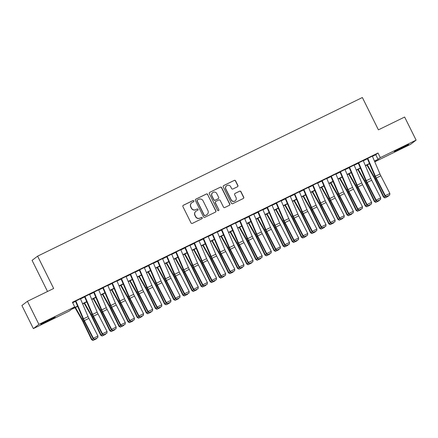 <?xml version="1.0" encoding="UTF-8"?>
<svg xmlns="http://www.w3.org/2000/svg" width="438" height="438" viewBox="0 0 438 438"><rect width="100%" height="100%" fill="white"/><g stroke="black" fill="none" stroke-linecap="round" stroke-linejoin="round"><path stroke-width="0.66" d="M193.815 200.933A0.706 0.695 52.7 0 0 192.873 200.604L183.358 205.252A1.013 0.996 52.7 0 0 182.914 206.599L191.017 222.915A1.013 0.996 52.7 0 0 192.359 223.385L201.874 218.737A0.706 0.695 52.7 0 0 202.186 217.796A0.706 0.695 52.7 0 0 201.245 217.467L200.013 218.069A3.241 3.186 52.7 0 1 195.709 216.569L195.03 215.211A3.241 3.186 52.7 0 1 196.459 210.908L197.691 210.306A0.706 0.695 52.7 0 0 198.003 209.364A0.706 0.695 52.7 0 0 197.062 209.036L195.83 209.638A3.241 3.186 52.7 0 1 191.521 208.138L190.848 206.78A3.241 3.186 52.7 0 1 192.271 202.476L193.503 201.874A0.706 0.695 52.7 0 0 193.815 200.933M193.541 201.858A0.706 0.695 52.7 0 0 192.725 200.719L183.21 205.367A1.013 0.996 52.7 0 0 183.122 205.417M201.913 218.721A0.706 0.695 52.7 0 0 201.097 217.582L200.013 218.069M197.724 210.289A0.706 0.695 52.7 0 0 196.908 209.15L195.83 209.638M400.31 148.92A8.048 0.285 -26.4 0 1 394.266 151.608A8.048 0.285 -26.4 0 1 402.642 147.141A8.048 0.285 -26.4 0 1 408.681 144.452A8.048 0.285 -26.4 0 1 400.31 148.92M46.822 321.591A8.048 0.285 -26.4 0 1 40.778 324.279A8.048 0.285 -26.4 0 1 49.155 319.811A8.048 0.285 -26.4 0 1 55.199 317.123A8.048 0.285 -26.4 0 1 46.822 321.591M237.434 186.78A1.013 0.996 52.7 0 0 237.883 185.433L235.611 180.856A1.013 0.996 52.7 0 0 234.264 180.385L223.698 185.548A1.013 0.996 52.7 0 0 223.254 186.895L231.352 203.21A1.013 0.996 52.7 0 0 232.698 203.681L243.265 198.518A1.013 0.996 52.7 0 0 243.709 197.177L240.966 191.647A1.013 0.996 52.7 0 0 239.619 191.176L235.096 193.388A1.013 0.996 52.7 0 0 234.653 194.729L236.016 197.472A2.71 2.666 52.7 0 1 235.261 200.796A2.71 2.666 52.7 0 1 231.226 199.81L225.888 189.068A2.71 2.666 52.7 0 1 226.643 185.745A2.71 2.666 52.7 0 1 230.678 186.73L231.571 188.521A1.013 0.996 52.7 0 0 232.917 188.986L237.434 186.78M77.657 306.354L71.41 309.403L69.166 311.111L33.365 328.604L21.9 305.51L27.435 301.289L53.66 288.483L37.613 256.153L362.363 97.521L378.41 129.845L404.635 117.039L416.1 140.127L410.565 144.348L374.775 161.83M27.435 301.289L38.894 324.383L74.701 306.896L72.456 308.604L77.553 306.113M372.431 156.339L375.76 154.713L378.005 152.999L72.407 302.275L74.701 306.896M378.005 152.999L380.293 157.62L416.1 140.127M207.76 194.461A1.013 0.996 52.7 0 0 206.418 193.99L195.852 199.153A1.013 0.996 52.7 0 0 195.403 200.494L203.506 216.815A1.013 0.996 52.7 0 0 204.853 217.286L215.419 212.123A1.013 0.996 52.7 0 0 215.863 210.777L207.612 194.571A1.013 0.996 52.7 0 0 206.265 194.105L195.704 199.263A1.013 0.996 52.7 0 0 195.616 199.312M209.775 192.348L220.341 187.19A1.013 0.996 52.7 0 1 221.688 187.656L229.786 203.977A1.013 0.996 52.7 0 1 229.342 205.323L224.82 207.53A1.013 0.996 52.7 0 1 223.473 207.059L220.188 200.445A1.013 0.996 52.7 0 0 218.841 199.974L215.841 201.436A1.013 0.996 52.7 0 0 215.397 202.783L218.819 209.676A0.706 0.695 52.7 0 1 218.622 210.541A0.706 0.695 52.7 0 1 217.566 210.284L209.331 193.695A1.013 0.996 52.7 0 1 209.775 192.348L220.341 187.19M80.444 298.749L75.883 300.977M89.566 294.292L85.005 296.521M98.687 289.841L94.126 292.064M107.808 285.384L103.248 287.613M116.93 280.928L112.369 283.156M126.056 276.471L121.49 278.699M135.178 272.014L130.617 274.243M144.299 267.558L139.738 269.786M153.42 263.101L148.86 265.329M162.542 258.644L157.981 260.873M171.663 254.188L167.102 256.416M180.79 249.737L176.224 251.965M189.911 245.28L185.351 247.508M199.033 240.823L194.472 243.052M208.154 236.367L203.593 238.595M217.275 231.91L212.715 234.138M226.397 227.453L221.836 229.682M235.518 222.997L230.957 225.225M244.645 218.54L240.084 220.768M253.766 214.089L249.206 216.317M262.888 209.632L258.327 211.861M272.009 205.176L267.448 207.404M281.13 200.719L276.57 202.947M290.252 196.262L285.691 198.491M299.378 191.806L294.812 194.034M308.5 187.349L303.939 189.577M317.621 182.892L313.06 185.121M326.743 178.441L322.182 180.664M335.864 173.985L331.303 176.213M344.985 169.528L340.425 171.756M354.112 165.071L349.546 167.3M363.233 160.615L358.673 162.843M72.653 302.767L75.528 301.366M80.521 298.93L84.649 296.909M89.642 294.473L93.77 292.453M98.764 290.016L102.892 287.996M107.885 285.56L112.018 283.545M117.006 281.103L121.14 279.088M126.128 276.646L130.261 274.631M135.254 272.19L139.383 270.175M144.376 267.738L148.504 265.718M153.497 263.282L157.625 261.262M162.618 258.825L166.747 256.805M171.74 254.369L175.873 252.348M180.861 249.912L184.995 247.897M189.988 245.455L194.116 243.44M199.109 240.999L203.237 238.984M208.231 236.542L212.359 234.527M217.352 232.091L221.48 230.07M226.473 227.634L230.607 225.614M235.595 223.177L239.728 221.157M244.722 218.721L248.85 216.701M253.843 214.264L257.971 212.249M262.964 209.807L267.092 207.793M272.086 205.351L276.214 203.336M281.207 200.894L285.341 198.879M290.328 196.443L294.462 194.423M299.45 191.986L303.583 189.966M308.576 187.53L312.705 185.509M317.698 183.073L321.826 181.053M326.819 178.616L330.947 176.602M335.941 174.16L340.069 172.145M345.062 169.703L349.195 167.688M354.183 165.246L358.317 163.232M363.31 160.795L367.438 158.775M372.355 156.158L367.794 158.386M37.613 256.153L32.078 260.369L47.523 291.478M33.365 328.604L38.894 324.383M374.775 161.825L377.003 160.127L374.561 161.321M369.568 163.757L365.44 165.778M360.447 168.214L356.313 170.234M351.325 172.671L347.192 174.691M342.198 177.127L338.07 179.147M333.077 181.584L328.949 183.599M323.956 186.041L319.828 188.055M314.834 190.497L310.706 192.512M305.713 194.954L301.579 196.969M296.592 199.405L292.458 201.425M287.465 203.862L283.337 205.882M278.344 208.318L274.215 210.339M269.222 212.775L265.094 214.795M260.101 217.232L255.973 219.252M250.979 221.688L246.846 223.703M241.858 226.145L237.724 228.16M232.737 230.602L228.603 232.616M223.61 235.058L219.482 237.073M214.489 239.509L210.36 241.53M205.367 243.966L201.239 245.986M196.246 248.423L192.118 250.443M187.125 252.879L182.991 254.9M178.003 257.336L173.87 259.351M168.876 261.793L164.748 263.807M159.755 266.249L155.627 268.264M150.634 270.706L146.506 272.721M141.512 275.157L137.384 277.177M132.391 279.614L128.257 281.634M123.27 284.07L119.136 286.091M114.143 288.527L110.015 290.547M105.021 292.984L100.893 294.998M95.9 297.44L91.772 299.455M86.779 301.897L82.651 303.912M374.457 161.085L378.054 159.328L380.293 157.62M82.547 303.676L86.675 301.656M91.668 299.22L95.802 297.205M100.789 294.763L104.923 292.748M109.916 290.306L114.044 288.292M119.037 285.85L123.166 283.835M128.159 281.393L132.287 279.378M137.28 276.942L141.408 274.922M146.401 272.485L150.535 270.465M155.523 268.029L159.656 266.008M164.65 263.572L168.778 261.552M173.771 259.115L177.899 257.101M182.892 254.659L187.021 252.644M192.014 250.202L196.142 248.187M201.135 245.745L205.269 243.731M210.256 241.294L214.39 239.274M219.378 236.838L223.511 234.817M228.505 232.381L232.633 230.361M237.626 227.924L241.754 225.904M246.747 223.468L250.875 221.453M255.869 219.011L260.002 216.996M264.99 214.554L269.124 212.539M274.111 210.098L278.245 208.083M283.238 205.646L287.366 203.626M292.36 201.19L296.488 199.17M301.481 196.733L305.609 194.713M310.602 192.277L314.73 190.256M319.724 187.82L323.857 185.805M328.845 183.363L332.979 181.348M337.972 178.907L342.1 176.892M347.093 174.45L351.221 172.435M356.214 169.999L360.343 167.978M365.336 165.542L369.464 163.522M375.76 154.713L378.054 159.328M191.745 202.799L191.598 202.914A3.241 3.186 52.7 0 0 190.7 206.889L190.848 206.78M195.676 209.753A3.241 3.186 52.7 0 1 191.373 208.253L190.7 206.889M195.934 211.231L195.786 211.346A3.241 3.186 52.7 0 0 194.883 215.321L195.03 215.211M199.865 218.184A3.241 3.186 52.7 0 1 195.556 216.684L194.883 215.321M215.507 212.074A1.013 0.996 52.7 0 0 215.715 210.892L207.612 194.571M197.467 199.942A0.706 0.695 52.7 0 0 197.155 200.878L204.267 215.206A0.706 0.695 52.7 0 0 205.208 215.534L206.506 214.899A3.241 3.186 52.7 0 0 207.93 210.601L203.068 200.807A3.241 3.186 52.7 0 0 198.764 199.306L197.467 199.942M197.352 200.013L197.204 200.122A0.706 0.695 52.7 0 0 197.007 200.993L197.155 200.878M207.032 214.576L206.878 214.691A3.241 3.186 52.7 0 1 206.358 215.014L205.055 215.649A0.706 0.695 52.7 0 1 204.113 215.321L197.007 200.993M229.43 205.274A1.013 0.996 52.7 0 0 229.638 204.092L221.535 187.771A1.013 0.996 52.7 0 0 220.188 187.305M215.682 201.54L215.529 201.655A1.013 0.996 52.7 0 0 215.25 202.898L218.819 209.676M218.546 210.596A0.706 0.695 52.7 0 0 218.671 209.786M216.777 193.574A2.71 2.666 52.7 0 0 212.742 192.589A2.71 2.666 52.7 0 0 211.987 195.917L213.87 199.701A1.013 0.996 52.7 0 0 215.211 200.171L218.212 198.704A1.013 0.996 52.7 0 0 218.661 197.363L216.777 193.574M212.742 192.589L212.594 192.704A2.71 2.666 52.7 0 0 211.839 196.027L211.987 195.917M218.376 198.606L218.228 198.715A1.013 0.996 52.7 0 1 218.064 198.819L215.063 200.281A1.013 0.996 52.7 0 1 213.717 199.816L211.839 196.027M226.643 185.745L226.495 185.86A2.71 2.666 52.7 0 0 225.74 189.183L225.888 189.068M235.261 200.796L235.113 200.911A2.71 2.666 52.7 0 1 231.072 199.925L225.74 189.183M243.353 198.474A1.013 0.996 52.7 0 0 243.561 197.292L240.818 191.762A1.013 0.996 52.7 0 0 239.471 191.291L234.949 193.497A1.013 0.996 52.7 0 0 234.861 193.547M237.522 186.73A1.013 0.996 52.7 0 0 237.73 185.548L235.458 180.971A1.013 0.996 52.7 0 0 234.116 180.5L223.55 185.663A1.013 0.996 52.7 0 0 223.462 185.712M74.98 307.657L82.016 319.97A5.157 0.925 64 0 1 82.919 321.689L91.542 339.642L91.996 339.527L83.373 321.574A7.742 1.385 -116 0 0 82.021 318.99L75.424 307.443M96.376 338.475L96.316 338.875L92.944 340.479L91.542 339.642M93.124 340.435L91.996 339.527L93.393 338.842M80.406 298.667L88.071 316.603A5.157 0.925 -116 0 0 88.903 318.377L97.942 336.012L93.382 338.24L94.471 339.406L97.783 337.665L94.592 339.226M75.845 300.895L83.51 318.831A5.157 0.925 -116 0 0 84.342 320.605L93.382 338.24L93.091 338.689L84.052 321.054A7.742 1.385 64 0 1 82.798 318.393L75.451 301.191M93.091 338.689L94.471 339.406M97.783 337.665L97.942 336.012M84.107 303.2L91.137 315.513A5.157 0.925 64 0 1 92.04 317.238L100.663 335.185L101.118 335.07L92.495 317.117A7.742 1.385 -116 0 0 91.142 314.533L84.545 302.986M105.503 334.019L105.443 334.418L102.065 336.028L100.663 335.185M102.246 335.979L101.118 335.07L102.514 334.391M93.228 298.743L100.258 311.057A5.157 0.925 64 0 1 101.162 312.781L109.785 330.728L110.245 330.613L101.616 312.661A7.742 1.385 -116 0 0 100.264 310.077L93.666 298.53M114.625 329.562L114.564 329.962L111.186 331.571L109.785 330.728M111.372 331.522L110.245 330.613L111.635 329.934M102.35 294.292L109.38 306.6A5.157 0.925 64 0 1 110.283 308.325L118.906 326.277L119.366 326.157L110.743 308.204A7.742 1.385 -116 0 0 109.385 305.62L102.788 294.073M123.746 325.111L123.686 325.505L120.308 327.115L118.906 326.277M120.494 327.066L119.366 326.157L120.757 325.478M111.471 289.836L118.506 302.143A5.157 0.925 64 0 1 119.41 303.868L128.033 321.82L128.487 321.7L119.864 303.748A7.742 1.385 -116 0 0 118.506 301.163L111.914 289.617M132.867 320.654L132.807 321.049L129.434 322.658L128.033 321.82M129.615 322.609L128.487 321.7L129.878 321.021M89.527 294.21L97.192 312.146A5.157 0.925 -116 0 0 98.024 313.92L107.069 331.555L102.503 333.783L103.592 334.95L106.905 333.214L103.713 334.769M84.967 296.438L92.632 314.375A5.157 0.925 -116 0 0 93.464 316.148L102.503 333.783L102.213 334.232L93.174 316.603A7.742 1.385 64 0 1 91.925 313.936L84.572 296.734M102.213 334.232L103.592 334.95M106.905 333.214L107.069 331.555M98.649 289.753L106.314 307.69A5.157 0.925 -116 0 0 107.146 309.463L116.19 327.098L111.63 329.327L112.719 330.493L116.026 328.757L112.834 330.318M94.088 291.982L101.753 309.918A5.157 0.925 -116 0 0 102.585 311.692L111.63 329.327L111.34 329.776L102.295 312.146A7.742 1.385 64 0 1 101.047 309.48L93.694 292.277M111.34 329.776L112.719 330.493M116.026 328.757L116.19 327.098M107.775 285.297L115.435 303.233A5.157 0.925 -116 0 0 116.273 305.007L125.312 322.642L120.751 324.87L121.841 326.042L125.148 324.301L121.956 325.861M103.215 287.525L110.874 305.461A5.157 0.925 -116 0 0 111.712 307.235L120.751 324.87L120.461 325.325L111.422 307.69A7.742 1.385 64 0 1 110.168 305.023L102.815 287.821M120.461 325.325L121.841 326.042M125.148 324.301L125.312 322.642M116.897 280.84L124.556 298.776A5.157 0.925 -116 0 0 125.394 300.556L134.433 318.185L129.872 320.413L130.962 321.585L134.269 319.844L131.077 321.404M112.336 283.068L119.996 301.005A5.157 0.925 -116 0 0 120.833 302.784L129.872 320.413L129.582 320.868L120.543 303.233A7.742 1.385 64 0 1 119.289 300.567L111.942 283.364M129.582 320.868L130.962 321.585M134.269 319.844L134.433 318.185M120.592 285.379L127.628 297.687A5.157 0.925 64 0 1 128.531 299.411L137.154 317.364L137.609 317.243L128.986 299.296A7.742 1.385 -116 0 0 127.633 296.707L121.036 285.16M141.989 316.198L141.928 316.597L138.556 318.202L137.154 317.364M138.737 318.152L137.609 317.243L138.999 316.565M126.018 276.383L133.678 294.32A5.157 0.925 -116 0 0 134.515 296.099L143.554 313.728L138.994 315.957L140.083 317.128L143.39 315.387L140.198 316.948M121.457 278.612L129.117 296.548A5.157 0.925 -116 0 0 129.955 298.327L138.994 315.957L138.704 316.411L129.664 298.776A7.742 1.385 64 0 1 128.411 296.11L121.063 278.907M138.704 316.411L140.083 317.128M143.39 315.387L143.554 313.728M129.714 280.922L136.749 293.23A5.157 0.925 64 0 1 137.652 294.955L146.276 312.907L146.73 312.787L138.107 294.84A7.742 1.385 -116 0 0 136.755 292.25L130.157 280.709M151.11 311.741L151.05 312.141L147.677 313.745L146.276 312.907M147.858 313.701L146.73 312.787L148.126 312.108M135.139 271.932L142.804 289.863A5.157 0.925 -116 0 0 143.637 291.642L152.676 309.277L148.115 311.506L149.205 312.672L152.517 310.931L149.32 312.491M130.579 274.155L138.244 292.091A5.157 0.925 -116 0 0 139.076 293.871L148.115 311.506L147.825 311.955L138.786 294.32A7.742 1.385 64 0 1 137.532 291.659L130.185 274.451M147.825 311.955L149.205 312.672M152.517 310.931L152.676 309.277M138.841 276.466L145.87 288.773A5.157 0.925 64 0 1 146.774 290.498L155.397 308.451L155.851 308.336L147.228 290.383A7.742 1.385 -116 0 0 145.876 287.793L139.279 276.252M160.237 307.284L160.177 307.684L156.799 309.288L155.397 308.451M156.979 309.244L155.851 308.336L157.247 307.651M144.261 267.476L151.926 285.412A5.157 0.925 -116 0 0 152.758 287.186L161.803 304.821L157.237 307.049L158.326 308.215L161.638 306.474L158.446 308.034M139.7 269.704L147.365 287.64A5.157 0.925 -116 0 0 148.197 289.414L157.237 307.049L156.946 307.498L147.907 289.863A7.742 1.385 64 0 1 146.653 287.202L139.306 269.994M156.946 307.498L158.326 308.215M161.638 306.474L161.803 304.821M147.962 272.009L154.992 284.317A5.157 0.925 64 0 1 155.895 286.041L164.518 303.994L164.973 303.879L156.35 285.926A7.742 1.385 -116 0 0 154.997 283.342L148.4 271.795M169.358 302.828L169.298 303.227L166.106 304.788L164.518 303.994M166.106 304.788L164.973 303.879L166.369 303.195M153.382 263.019L161.047 280.955A5.157 0.925 -116 0 0 161.879 282.729L170.924 300.364L166.363 302.592L167.453 303.758L170.76 302.017L167.568 303.578M148.821 265.247L156.486 283.183A5.157 0.925 -116 0 0 157.319 284.957L166.363 302.592L166.073 303.041L157.028 285.406A7.742 1.385 64 0 1 155.78 282.745L148.427 265.543M166.073 303.041L167.453 303.758M170.76 302.017L170.924 300.364M157.083 267.552L164.113 279.866A5.157 0.925 64 0 1 165.016 281.59L173.64 299.537L174.1 299.422L165.476 281.47A7.742 1.385 -116 0 0 164.119 278.886L157.521 267.339M178.48 298.371L178.419 298.771L175.227 300.331L173.64 299.537M175.227 300.331L174.1 299.422L175.49 298.743M162.509 258.562L170.168 276.498A5.157 0.925 -116 0 0 171.006 278.272L180.045 295.907L175.485 298.136L176.574 299.302L179.881 297.566L176.689 299.121M157.948 260.791L165.608 278.727A5.157 0.925 -116 0 0 166.44 280.501L175.485 298.136L175.195 298.585L166.15 280.955A7.742 1.385 64 0 1 164.902 278.289L157.549 261.086M175.195 298.585L176.574 299.302M179.881 297.566L180.045 295.907M166.205 263.096L173.24 275.409A5.157 0.925 64 0 1 174.138 277.134L182.766 295.081L183.221 294.966L174.598 277.013A7.742 1.385 -116 0 0 173.24 274.429L166.648 262.882M187.601 293.914L187.541 294.314L184.168 295.924L182.766 295.081M184.349 295.874L183.221 294.966L184.612 294.287M171.63 254.106L179.29 272.042A5.157 0.925 -116 0 0 180.127 273.816L189.167 291.451L184.606 293.679L185.696 294.845L189.002 293.11L185.811 294.665M167.07 256.334L174.729 274.27A5.157 0.925 -116 0 0 175.567 276.044L184.606 293.679L184.316 294.128L175.277 276.498A7.742 1.385 64 0 1 174.023 273.832L166.675 256.63M184.316 294.128L185.696 294.845M189.002 293.11L189.167 291.451M175.326 258.644L182.361 270.952A5.157 0.925 64 0 1 183.265 272.677L191.888 290.629L192.342 290.509L183.719 272.556A7.742 1.385 -116 0 0 182.361 269.972L175.769 258.425M196.722 289.458L196.662 289.857L193.289 291.467L191.888 290.629M193.47 291.418L192.342 290.509L193.733 289.83M180.752 249.649L188.411 267.585A5.157 0.925 -116 0 0 189.249 269.359L198.288 286.994L193.727 289.222L194.817 290.394L198.124 288.653L194.932 290.213M176.191 251.877L183.851 269.813A5.157 0.925 -116 0 0 184.688 271.587L193.727 289.222L193.437 289.671L184.398 272.042A7.742 1.385 64 0 1 183.144 269.375L175.797 252.173M193.437 289.671L194.817 290.394M198.124 288.653L198.288 286.994M184.447 254.188L191.483 266.496A5.157 0.925 64 0 1 192.386 268.22L201.009 286.173L201.464 286.052L192.84 268.1A7.742 1.385 -116 0 0 191.488 265.516L184.891 253.969M205.844 285.007L205.783 285.401L202.411 287.01L201.009 286.173M202.591 286.961L201.464 286.052L202.86 285.373M189.873 245.192L197.538 263.129A5.157 0.925 -116 0 0 198.37 264.908L207.409 282.537L202.849 284.766L203.938 285.937L207.251 284.196L204.053 285.757M185.312 247.421L192.977 265.357A5.157 0.925 -116 0 0 193.81 267.136L202.849 284.766L202.559 285.22L193.519 267.585A7.742 1.385 64 0 1 192.266 264.919L184.918 247.716M202.559 285.22L203.938 285.937M207.251 284.196L207.409 282.537M198.994 240.736L206.659 258.672A5.157 0.925 -116 0 0 207.492 260.451L216.531 278.081L211.97 280.309L213.06 281.481L216.372 279.74L213.18 281.3M194.434 242.964L202.099 260.9A5.157 0.925 -116 0 0 202.931 262.68L211.97 280.309L211.68 280.763L202.641 263.129A7.742 1.385 64 0 1 201.387 260.462L194.039 243.26M211.68 280.763L213.06 281.481M216.372 279.74L216.531 278.081M208.116 236.279L215.781 254.215A5.157 0.925 -116 0 0 216.613 255.995L225.658 273.63L221.097 275.858L222.186 277.024L225.493 275.283L222.301 276.843M203.555 238.507L211.22 256.444A5.157 0.925 -116 0 0 212.052 258.223L221.097 275.858L220.807 276.307L211.762 258.672A7.742 1.385 64 0 1 210.514 256.006L203.161 238.803M220.807 276.307L222.186 277.024M225.493 275.283L225.658 273.63M193.569 249.731L200.604 262.039A5.157 0.925 64 0 1 201.507 263.764L210.131 281.716L210.585 281.596L201.962 263.649A7.742 1.385 -116 0 0 200.609 261.059L194.012 249.512M214.97 280.55L214.905 280.95L211.532 282.554L210.131 281.716M211.713 282.505L210.585 281.596L211.981 280.917M202.695 245.275L209.725 257.582A5.157 0.925 64 0 1 210.629 259.307L219.252 277.259L219.706 277.139L211.083 259.192A7.742 1.385 -116 0 0 209.731 256.602L203.133 245.061M224.092 276.093L224.032 276.493L220.653 278.097L219.252 277.259M220.834 278.053L219.706 277.139L221.102 276.46M211.817 240.818L218.847 253.126A5.157 0.925 64 0 1 219.75 254.85L228.373 272.803L228.833 272.688L220.204 254.735A7.742 1.385 -116 0 0 218.852 252.146L212.255 240.604M233.213 271.637L233.153 272.036L229.961 273.597L228.373 272.803M229.961 273.597L228.833 272.688L230.224 272.003M217.243 231.828L224.902 249.764A5.157 0.925 -116 0 0 225.74 251.538L234.779 269.173L230.218 271.401L231.308 272.567L234.615 270.826L231.423 272.387M212.676 234.056L220.341 251.987A5.157 0.925 -116 0 0 221.174 253.766L230.218 271.401L229.928 271.85L220.883 254.215A7.742 1.385 64 0 1 219.635 251.554L212.282 234.346M229.928 271.85L231.308 272.567M234.615 270.826L234.779 269.173M220.938 236.361L227.968 248.669A5.157 0.925 64 0 1 228.871 250.394L237.5 268.346L237.954 268.231L229.331 250.279A7.742 1.385 -116 0 0 227.974 247.689L221.376 236.148M242.334 267.18L242.274 267.58L239.082 269.14L237.5 268.346M239.082 269.14L237.954 268.231L239.345 267.547M226.364 227.371L234.023 245.307A5.157 0.925 -116 0 0 234.861 247.081L243.9 264.716L239.34 266.945L240.429 268.111L243.736 266.37L240.544 267.93M221.803 229.6L229.463 247.536A5.157 0.925 -116 0 0 230.3 249.31L239.34 266.945L239.049 267.394L230.01 249.759A7.742 1.385 64 0 1 228.756 247.098L221.409 229.895M239.049 267.394L240.429 268.111M243.736 266.37L243.9 264.716M230.059 231.905L237.095 244.218A5.157 0.925 64 0 1 237.998 245.937L246.621 263.89L247.076 263.775L238.453 245.822A7.742 1.385 -116 0 0 237.095 243.238L230.503 231.691M251.456 262.723L251.396 263.123L248.023 264.727L246.621 263.89M248.204 264.683L247.076 263.775L248.466 263.09M235.485 222.915L243.145 240.851A5.157 0.925 -116 0 0 243.982 242.625L253.022 260.26L248.461 262.488L249.55 263.654L252.857 261.913L249.665 263.473M230.925 225.143L238.584 243.079A5.157 0.925 -116 0 0 239.422 244.853L248.461 262.488L248.171 262.937L239.132 245.302A7.742 1.385 64 0 1 237.878 242.641L230.53 225.439M248.171 262.937L249.55 263.654M252.857 261.913L253.022 260.26M239.181 227.448L246.216 239.761A5.157 0.925 64 0 1 247.12 241.486L255.743 259.433L256.197 259.318L247.574 241.365A7.742 1.385 -116 0 0 246.222 238.781L239.624 227.234M260.577 258.267L260.517 258.666L257.144 260.276L255.743 259.433M257.325 260.227L256.197 259.318L257.588 258.639M244.607 218.458L252.272 236.394A5.157 0.925 -116 0 0 253.104 238.168L262.143 255.803L257.582 258.031L258.672 259.197L261.984 257.462L258.787 259.017M240.046 220.686L247.705 238.622A5.157 0.925 -116 0 0 248.543 240.396L257.582 258.031L257.292 258.48L248.253 240.851A7.742 1.385 64 0 1 246.999 238.184L239.652 220.982M257.292 258.48L258.672 259.197M261.984 257.462L262.143 255.803M248.302 222.991L255.338 235.305A5.157 0.925 64 0 1 256.241 237.029L264.864 254.976L265.319 254.861L256.695 236.909A7.742 1.385 -116 0 0 255.343 234.325L248.746 222.778M269.704 253.81L269.638 254.21L266.266 255.819L264.864 254.976M266.446 255.77L265.319 254.861L266.715 254.182M253.728 214.001L261.393 231.937A5.157 0.925 -116 0 0 262.225 233.711L271.264 251.346L266.704 253.575L267.793 254.746L271.106 253.005L267.914 254.566M249.167 216.23L256.832 234.166A5.157 0.925 -116 0 0 257.664 235.94L266.704 253.575L266.413 254.024L257.374 236.394A7.742 1.385 64 0 1 256.12 233.728L248.773 216.525M266.413 254.024L267.793 254.746M271.106 253.005L271.264 251.346M257.429 218.54L264.459 230.848A5.157 0.925 64 0 1 265.362 232.573L273.985 250.525L274.44 250.405L265.817 232.452A7.742 1.385 -116 0 0 264.464 229.868L257.867 218.321M278.825 249.359L278.765 249.753L275.387 251.363L273.985 250.525M275.568 251.313L274.44 250.405L275.836 249.726M262.849 209.545L270.514 227.481A5.157 0.925 -116 0 0 271.346 229.26L280.391 246.89L275.825 249.118L276.915 250.29L280.227 248.549L277.035 250.109M258.289 211.773L265.954 229.709A5.157 0.925 -116 0 0 266.786 231.483L275.825 249.118L275.535 249.572L266.496 231.937A7.742 1.385 64 0 1 265.247 229.271L257.894 212.069M275.535 249.572L276.915 250.29M280.227 248.549L280.391 246.89M266.55 214.083L273.58 226.391A5.157 0.925 64 0 1 274.484 228.116L283.107 246.068L283.567 245.948L274.938 227.995A7.742 1.385 -116 0 0 273.586 225.411L266.988 213.864M287.947 244.902L287.886 245.296L284.508 246.906L283.107 246.068M284.695 246.857L283.567 245.948L284.957 245.269M271.971 205.088L279.636 223.024A5.157 0.925 -116 0 0 280.468 224.804L289.513 242.433L284.952 244.661L286.041 245.833L289.348 244.092L286.156 245.652M267.41 207.316L275.075 225.252A5.157 0.925 -116 0 0 275.907 227.032L284.952 244.661L284.662 245.116L275.617 227.481A7.742 1.385 64 0 1 274.369 224.814L267.016 207.612M284.662 245.116L286.041 245.833M289.348 244.092L289.513 242.433M275.672 209.627L282.702 221.935A5.157 0.925 64 0 1 283.605 223.659L292.228 241.612L292.688 241.491L284.065 223.544A7.742 1.385 -116 0 0 282.707 220.955L276.11 209.413M297.068 240.446L297.008 240.845L293.63 242.449L292.228 241.612M293.816 242.4L292.688 241.491L294.079 240.812M281.097 200.631L288.757 218.567A5.157 0.925 -116 0 0 289.595 220.347L298.634 237.982L294.073 240.205L295.163 241.376L298.47 239.635L295.278 241.196M276.537 202.86L284.196 220.796A5.157 0.925 -116 0 0 285.034 222.575L294.073 240.205L293.783 240.659L284.744 223.024A7.742 1.385 64 0 1 283.49 220.358L276.137 203.155M293.783 240.659L295.163 241.376M298.47 239.635L298.634 237.982M284.793 205.17L291.828 217.478A5.157 0.925 64 0 1 292.732 219.203L301.355 237.155L301.809 237.035L293.186 219.088A7.742 1.385 -116 0 0 291.828 216.498L285.237 204.957M306.189 235.989L306.129 236.389L302.757 237.993L301.355 237.155M302.937 237.949L301.809 237.035L303.2 236.356M293.914 200.714L300.95 213.021A5.157 0.925 64 0 1 301.853 214.746L310.476 232.698L310.931 232.583L302.308 214.631A7.742 1.385 -116 0 0 300.955 212.041L294.358 200.5M315.311 231.532L315.25 231.932L311.878 233.536L310.476 232.698M312.059 233.492L310.931 232.583L312.321 231.899M303.036 196.257L310.071 208.57A5.157 0.925 64 0 1 310.975 210.289L319.598 228.242L320.052 228.127L311.429 210.174A7.742 1.385 -116 0 0 310.077 207.59L303.479 196.043M324.432 227.076L324.372 227.475L320.999 229.079L319.598 228.242M321.18 229.036L320.052 228.127L321.448 227.442M290.219 196.18L297.878 214.116A5.157 0.925 -116 0 0 298.716 215.89L307.755 233.525L303.195 235.754L304.284 236.92L307.591 235.179L304.399 236.739M285.658 198.409L293.318 216.339A5.157 0.925 -116 0 0 294.155 218.119L303.195 235.754L302.904 236.202L293.865 218.567A7.742 1.385 64 0 1 292.611 215.907L285.264 198.699M302.904 236.202L304.284 236.92M307.591 235.179L307.755 233.525M299.34 191.724L307 209.66A5.157 0.925 -116 0 0 307.837 211.434L316.877 229.069L312.316 231.297L313.405 232.463L316.712 230.722L313.52 232.282M294.779 193.952L302.439 211.888A5.157 0.925 -116 0 0 303.277 213.662L312.316 231.297L312.026 231.746L302.986 214.111A7.742 1.385 64 0 1 301.733 211.45L294.385 194.248M312.026 231.746L313.405 232.463M316.712 230.722L316.877 229.069M308.462 187.267L316.126 205.203A5.157 0.925 -116 0 0 316.959 206.977L325.998 224.612L321.437 226.84L322.527 228.006L325.839 226.265L322.642 227.826M303.901 189.495L311.566 207.431A5.157 0.925 -116 0 0 312.398 209.205L321.437 226.84L321.147 227.289L312.108 209.654A7.742 1.385 64 0 1 310.854 206.993L303.507 189.791M321.147 227.289L322.527 228.006M325.839 226.265L325.998 224.612M312.163 191.8L319.192 204.113A5.157 0.925 64 0 1 320.096 205.838L328.719 223.785L329.173 223.67L320.55 205.718A7.742 1.385 -116 0 0 319.198 203.133L312.601 191.587M333.559 222.619L333.499 223.019L330.121 224.628L328.719 223.785M330.301 224.579L329.173 223.67L330.57 222.991M317.583 182.81L325.248 200.746A5.157 0.925 -116 0 0 326.08 202.52L335.125 220.155L330.559 222.384L331.648 223.55L334.96 221.814L331.769 223.369M313.022 185.039L320.687 202.975A5.157 0.925 -116 0 0 321.519 204.749L330.559 222.384L330.268 222.832L321.229 205.203A7.742 1.385 64 0 1 319.981 202.537L312.628 185.334M330.268 222.832L331.648 223.55M334.96 221.814L335.125 220.155M321.284 187.344L328.314 199.657A5.157 0.925 64 0 1 329.217 201.381L337.84 219.329L338.295 219.214L329.672 201.261A7.742 1.385 -116 0 0 328.319 198.677L321.722 187.13M342.68 218.162L342.62 218.562L339.242 220.172L337.84 219.329M339.428 220.122L338.295 219.214L339.691 218.535M326.704 178.354L334.369 196.29A5.157 0.925 -116 0 0 335.201 198.064L344.246 215.699L339.685 217.927L340.775 219.093L344.082 217.357L340.89 218.918M322.144 180.582L329.809 198.518A5.157 0.925 -116 0 0 330.641 200.292L339.685 217.927L339.395 218.376L330.351 200.746A7.742 1.385 64 0 1 329.102 198.08L321.749 180.878M339.395 218.376L340.775 219.093M344.082 217.357L344.246 215.699M330.405 182.892L337.435 195.2A5.157 0.925 64 0 1 338.339 196.925L346.962 214.877L347.422 214.757L338.798 196.804A7.742 1.385 -116 0 0 337.441 194.22L330.843 182.673M351.802 213.711L351.741 214.105L348.363 215.715L346.962 214.877M348.549 215.666L347.422 214.757L348.812 214.078M335.831 173.897L343.491 191.833A5.157 0.925 -116 0 0 344.328 193.612L353.367 211.242L348.807 213.47L349.896 214.642L353.203 212.901L350.011 214.461M331.27 176.125L338.93 194.061A5.157 0.925 -116 0 0 339.768 195.835L348.807 213.47L348.517 213.925L339.472 196.29A7.742 1.385 64 0 1 338.224 193.623L330.871 176.421M348.517 213.925L349.896 214.642M353.203 212.901L353.367 211.242M339.527 178.436L346.562 190.744A5.157 0.925 64 0 1 347.46 192.468L356.089 210.421L356.543 210.3L347.92 192.348A7.742 1.385 -116 0 0 346.562 189.764L339.97 178.217M360.923 209.254L360.863 209.649L357.49 211.258L356.089 210.421M357.671 211.209L356.543 210.3L357.934 209.621M344.952 169.44L352.612 187.376A5.157 0.925 -116 0 0 353.45 189.156L362.489 206.785L357.928 209.014L359.018 210.185L362.325 208.444L359.133 210.005M340.392 171.669L348.051 189.605A5.157 0.925 -116 0 0 348.889 191.384L357.928 209.014L357.638 209.468L348.599 191.833A7.742 1.385 64 0 1 347.345 189.167L339.998 171.964M357.638 209.468L359.018 210.185M362.325 208.444L362.489 206.785M348.648 173.979L355.683 186.287A5.157 0.925 64 0 1 356.587 188.011L365.21 205.964L365.664 205.844L357.041 187.897A7.742 1.385 -116 0 0 355.683 185.307L349.091 173.76M370.044 204.798L369.984 205.198L366.611 206.802L365.21 205.964M366.792 206.752L365.664 205.844L367.055 205.165M357.769 169.522L364.805 181.83A5.157 0.925 64 0 1 365.708 183.555L374.331 201.507L374.786 201.387L366.163 183.44A7.742 1.385 -116 0 0 364.81 180.85L358.213 169.309M379.166 200.341L379.105 200.741L375.733 202.345L374.331 201.507M375.913 202.301L374.786 201.387L376.182 200.708M366.891 165.066L373.926 177.374A5.157 0.925 64 0 1 374.829 179.098L383.453 197.051L383.907 196.936L375.284 178.983A7.742 1.385 -116 0 0 373.932 176.394L367.334 164.852M388.292 195.885L388.227 196.284L384.854 197.888L383.453 197.051M385.035 197.845L383.907 196.936L385.303 196.251M354.074 164.984L361.733 182.92A5.157 0.925 -116 0 0 362.571 184.699L371.61 202.334L367.049 204.557L368.139 205.729L371.446 203.988L368.254 205.548M349.513 167.212L357.173 185.148A5.157 0.925 -116 0 0 358.01 186.927L367.049 204.557L366.759 205.011L357.72 187.376A7.742 1.385 64 0 1 356.466 184.71L349.119 167.508M366.759 205.011L368.139 205.729M371.446 203.988L371.61 202.334M363.195 160.532L370.86 178.463A5.157 0.925 -116 0 0 371.692 180.242L380.731 197.877L376.171 200.106L377.26 201.272L380.573 199.531L377.375 201.091M358.634 162.755L366.299 180.691A5.157 0.925 -116 0 0 367.132 182.471L376.171 200.106L375.881 200.555L366.841 182.92A7.742 1.385 64 0 1 365.588 180.259L358.24 163.051M375.881 200.555L377.26 201.272M380.573 199.531L380.731 197.877M372.316 156.076L379.981 174.012A5.157 0.925 -116 0 0 380.814 175.786L389.853 193.421L385.292 195.649L386.382 196.815L389.694 195.074L386.502 196.635M367.756 158.304L375.421 176.24A5.157 0.925 -116 0 0 376.253 178.014L385.292 195.649L385.002 196.098L375.963 178.463A7.742 1.385 64 0 1 374.709 175.802L367.362 158.6M385.002 196.098L386.382 196.815M389.694 195.074L389.853 193.421M83.373 321.574L84.129 321.207M82.021 318.99L82.875 318.568M88.071 316.603L83.51 318.831M88.903 318.377L84.342 320.605M92.495 317.117L93.25 316.751M91.142 314.533L91.996 314.112M101.616 312.661L102.372 312.294M100.264 310.077L101.123 309.655M110.743 308.204L111.493 307.837M109.385 305.62L110.245 305.198M119.864 303.748L120.62 303.381M118.506 301.163L119.366 300.747M97.192 312.146L92.632 314.375M98.024 313.92L93.464 316.148M106.314 307.69L101.753 309.918M107.146 309.463L102.585 311.692M115.435 303.233L110.874 305.461M116.273 305.007L111.712 307.235M124.556 298.776L119.996 301.005M125.394 300.556L120.833 302.784M128.986 299.296L129.741 298.924M127.633 296.707L128.487 296.291M133.678 294.32L129.117 296.548M134.515 296.099L129.955 298.327M138.107 294.84L138.862 294.467M136.755 292.25L137.609 291.834M142.804 289.863L138.244 292.091M143.637 291.642L139.076 293.871M147.228 290.383L147.984 290.011M145.876 287.793L146.73 287.377M151.926 285.412L147.365 287.64M152.758 287.186L148.197 289.414M156.35 285.926L157.105 285.56M154.997 283.342L155.857 282.921M161.047 280.955L156.486 283.183M161.879 282.729L157.319 284.957M165.476 281.47L166.226 281.103M164.119 278.886L164.978 278.464M170.168 276.498L165.608 278.727M171.006 278.272L166.44 280.501M174.598 277.013L175.353 276.646M173.24 274.429L174.1 274.007M179.29 272.042L174.729 274.27M180.127 273.816L175.567 276.044M183.719 272.556L184.475 272.19M182.361 269.972L183.221 269.551M188.411 267.585L183.851 269.813M189.249 269.359L184.688 271.587M192.84 268.1L193.596 267.733M191.488 265.516L192.342 265.099M197.538 263.129L192.977 265.357M198.37 264.908L193.81 267.136M206.659 258.672L202.099 260.9M207.492 260.451L202.931 262.68M215.781 254.215L211.22 256.444M216.613 255.995L212.052 258.223M201.962 263.649L202.717 263.276M200.609 261.059L201.464 260.643M211.083 259.192L211.839 258.82M209.731 256.602L210.585 256.186M220.204 254.735L220.96 254.363M218.852 252.146L219.712 251.73M224.902 249.764L220.341 251.987M225.74 251.538L221.174 253.766M229.331 250.279L230.087 249.912M227.974 247.689L228.833 247.273M234.023 245.307L229.463 247.536M234.861 247.081L230.3 249.31M238.453 245.822L239.208 245.455M237.095 243.238L237.954 242.816M243.145 240.851L238.584 243.079M243.982 242.625L239.422 244.853M247.574 241.365L248.33 240.999M246.222 238.781L247.076 238.36M252.272 236.394L247.705 238.622M253.104 238.168L248.543 240.396M256.695 236.909L257.451 236.542M255.343 234.325L256.197 233.903M261.393 231.937L256.832 234.166M262.225 233.711L257.664 235.94M265.817 232.452L266.572 232.085M264.464 229.868L265.319 229.452M270.514 227.481L265.954 229.709M271.346 229.26L266.786 231.483M274.938 227.995L275.694 227.629M273.586 225.411L274.445 224.995M279.636 223.024L275.075 225.252M280.468 224.804L275.907 227.032M284.065 223.544L284.815 223.172M282.707 220.955L283.567 220.538M288.757 218.567L284.196 220.796M289.595 220.347L285.034 222.575M293.186 219.088L293.942 218.715M291.828 216.498L292.688 216.082M302.308 214.631L303.063 214.259M300.955 212.041L301.809 211.625M311.429 210.174L312.185 209.807M310.077 207.59L310.931 207.169M297.878 214.116L293.318 216.339M298.716 215.89L294.155 218.119M307 209.66L302.439 211.888M307.837 211.434L303.277 213.662M316.126 205.203L311.566 207.431M316.959 206.977L312.398 209.205M320.55 205.718L321.306 205.351M319.198 203.133L320.052 202.712M325.248 200.746L320.687 202.975M326.08 202.52L321.519 204.749M329.672 201.261L330.427 200.894M328.319 198.677L329.179 198.255M334.369 196.29L329.809 198.518M335.201 198.064L330.641 200.292M338.798 196.804L339.549 196.438M337.441 194.22L338.3 193.799M343.491 191.833L338.93 194.061M344.328 193.612L339.768 195.835M347.92 192.348L348.675 191.981M346.562 189.764L347.422 189.347M352.612 187.376L348.051 189.605M353.45 189.156L348.889 191.384M357.041 187.897L357.797 187.524M355.683 185.307L356.543 184.891M366.163 183.44L366.918 183.068M364.81 180.85L365.664 180.434M375.284 178.983L376.039 178.611M373.932 176.394L374.786 175.977M361.733 182.92L357.173 185.148M362.571 184.699L358.01 186.927M370.86 178.463L366.299 180.691M371.692 180.242L367.132 182.471M379.981 174.012L375.421 176.24M380.814 175.786L376.253 178.014"/></g></svg>
